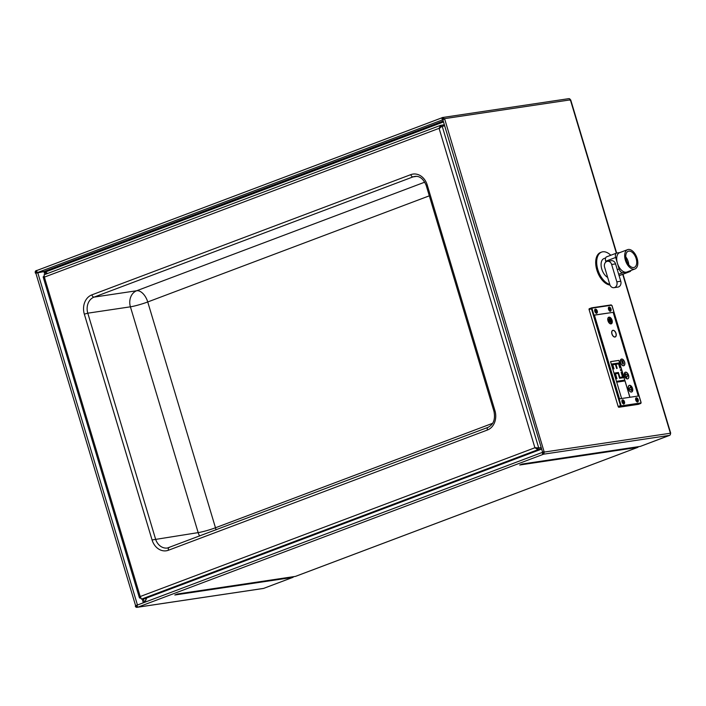 <?xml version="1.0" encoding="UTF-8"?>
<svg xmlns="http://www.w3.org/2000/svg" width="706" height="706" viewBox="0 0 706 706"><rect width="100%" height="100%" fill="white"/><g stroke="black" fill="none" stroke-linecap="round" stroke-linejoin="round"><path stroke-width="1.06" d="M607.672 277.414A10.343 5.851 -110.7 0 1 601.362 267.397A10.343 5.851 -110.7 0 1 604.018 258.546L605.642 257.928M607.442 261.291L611.361 260.699A4.58 3.742 81.5 0 1 615.561 263.903L620.768 281.235A4.58 3.742 81.5 0 1 617.909 287.095L613.991 287.677A4.58 3.742 -98.5 0 0 616.85 281.826L611.643 264.485A4.58 3.742 -98.5 0 0 607.442 261.291A4.58 3.742 -98.5 0 0 604.583 267.142L609.79 284.483A4.58 3.742 -98.5 0 0 613.991 287.677M630.943 270.486A4.307 2.436 -110.7 0 1 629.946 271.598A4.307 2.436 -110.7 0 1 629.664 271.669L619.692 275.428A4.307 2.436 69.3 0 0 619.983 275.358A4.307 2.436 69.3 0 0 620.247 275.216M618.668 274.255L622.807 272.692L629.664 271.669M619.692 275.428L619.056 275.525M634.897 268.995L626.919 272.004A10.343 5.851 -110.7 0 1 626.231 272.181A10.343 5.851 -110.7 0 1 617.397 263.206A10.343 5.851 -110.7 0 1 619.63 252.66L627.608 249.65A10.343 5.851 69.3 0 0 625.56 260.796A10.343 5.851 69.3 0 0 634.209 269.18A10.343 5.851 69.3 0 0 634.897 268.995A10.343 5.851 69.3 0 0 636.733 257.258A10.343 5.851 69.3 0 0 627.608 249.65M606.922 256.746A4.307 2.436 69.3 0 0 606.639 256.816A4.307 2.436 69.3 0 0 605.704 261.22L615.676 257.461A4.307 2.436 -110.7 0 1 616.603 253.066A4.307 2.436 -110.7 0 1 616.894 252.986L619.965 252.527M615.676 257.461L619.118 268.96L617.291 269.648M605.924 261.952L605.704 261.22M622.807 272.692A4.307 2.436 -110.7 0 1 619.118 268.96M628.746 264.759A8.613 4.88 69.3 0 0 625.781 256.896M633.714 267.539A8.613 4.88 -110.7 0 1 626.513 260.549A8.613 4.88 -110.7 0 1 628.208 251.265A8.613 4.88 -110.7 0 1 635.815 257.602A8.613 4.88 -110.7 0 1 634.288 267.389A8.613 4.88 -110.7 0 1 633.714 267.539M609.993 285.039A17.235 9.76 -110.7 0 1 596.861 270.054A17.235 9.76 -110.7 0 1 600.585 252.466L601.583 252.095A17.235 9.76 69.3 0 0 597.858 269.683A17.235 9.76 69.3 0 0 609.772 284.43M610.787 255.254A17.235 9.76 69.3 0 0 601.583 252.095M636.194 399.614L636.477 398.908L637.156 399.199L637.086 400.929L636.203 399.34L636.662 398.881L637.324 399.446L636.75 399.667L637.033 400.637M636.282 399.331L636.75 399.667M636.98 400.408L637.553 400.196L637.086 400.929L636.415 400.364M636.962 400.681L637.403 400.523M635.894 398.096A2.039 1.156 -110.7 0 1 636 398.069A2.039 1.156 -110.7 0 1 637.694 399.702A2.039 1.156 -110.7 0 1 637.333 401.917M637.589 401.917A2.153 1.218 -110.7 0 1 635.788 400.17A2.153 1.218 -110.7 0 1 636.221 397.849A2.153 1.218 -110.7 0 1 636.362 397.813A2.153 1.218 -110.7 0 1 638.162 399.561A2.153 1.218 -110.7 0 1 637.739 401.882A2.153 1.218 -110.7 0 1 637.589 401.917M608.978 308.884L609.26 308.178L609.94 308.469L610.046 310.163L608.987 308.61L609.437 308.151L610.108 308.716L609.534 308.928L609.808 309.908M609.057 308.601L609.534 308.928M609.755 309.678L610.328 309.457L609.86 310.19L609.199 309.625M608.669 307.366A2.039 1.156 -110.7 0 1 608.775 307.339A2.039 1.156 -110.7 0 1 610.469 308.963A2.039 1.156 -110.7 0 1 610.108 311.178M610.372 311.187A2.153 1.218 -110.7 0 1 608.572 309.44A2.153 1.218 -110.7 0 1 608.996 307.119A2.153 1.218 -110.7 0 1 609.137 307.084A2.153 1.218 -110.7 0 1 610.937 308.822A2.153 1.218 -110.7 0 1 610.513 311.152A2.153 1.218 -110.7 0 1 610.372 311.187M595.255 310.931L595.537 310.225L596.217 310.516L596.146 312.237L595.264 310.658L595.723 310.199L596.385 310.764L595.811 310.984L596.093 311.955M595.343 310.649L595.811 310.984M596.04 311.725L596.605 311.505L596.146 312.237L595.476 311.673M594.946 309.413A2.039 1.156 -110.7 0 1 595.052 309.387A2.039 1.156 -110.7 0 1 596.755 311.011A2.039 1.156 -110.7 0 1 596.385 313.226M596.649 313.235A2.153 1.218 -110.7 0 1 594.849 311.487A2.153 1.218 -110.7 0 1 595.273 309.166A2.153 1.218 -110.7 0 1 595.423 309.131A2.153 1.218 -110.7 0 1 597.223 310.878A2.153 1.218 -110.7 0 1 596.799 313.199A2.153 1.218 -110.7 0 1 596.649 313.235M622.48 401.67L622.763 400.964L623.442 401.246L623.548 402.95L622.489 401.387L622.939 400.929L623.61 401.493L623.036 401.714L623.31 402.685M622.56 401.387L623.036 401.714M623.257 402.455L623.83 402.243L623.363 402.976L622.701 402.411M622.171 400.143A2.039 1.156 -110.7 0 1 622.277 400.117A2.039 1.156 -110.7 0 1 623.972 401.749A2.039 1.156 -110.7 0 1 623.61 403.964M623.875 403.964A2.153 1.218 -110.7 0 1 622.074 402.217A2.153 1.218 -110.7 0 1 622.498 399.896A2.153 1.218 -110.7 0 1 622.639 399.861A2.153 1.218 -110.7 0 1 624.439 401.608A2.153 1.218 -110.7 0 1 624.016 403.929A2.153 1.218 -110.7 0 1 623.875 403.964M610.505 319.183L609.878 318.477L610.178 319.456L611.087 319.094L610.399 318.432L610.505 319.183M611.158 319.315L610.178 319.456M610.108 319.483L609.878 318.477M610.434 319.191L610.284 318.45M609.79 320.762L609.031 320.868L609.79 322.068L609.79 320.762M609.349 320.621L609.057 321.424M608.996 321.451L610.108 321.821M609.649 321.865L609.349 320.868L609.966 321.283L609.384 321.751L609.163 321.027M609.966 321.283L609.719 321.848M611.087 322.112L611.846 321.998L611.096 320.806L611.025 322.139L611.096 320.806M611.846 321.998L611.025 322.139M611.396 322.051L611.643 321.495L610.84 321.23M610.902 321.212L611.705 321.468L611.458 322.024L611.096 321.053M611.705 321.468L611.458 322.024M608.863 320.233L609.419 319.13L608.44 319.28L609.278 319.368L608.696 320.145L609.772 320.303L608.863 320.233M609.772 320.303L608.722 320.48L609.207 319.394L608.501 319.483M611.511 320.489L610.231 319.65L610.531 320.639L611.511 320.489L610.461 320.656L610.231 319.65M610.787 320.365L610.637 319.624M611.237 323.754A3.451 1.95 69.3 0 0 611.881 320.021A3.451 1.95 69.3 0 0 609.004 317.259A3.451 1.95 69.3 0 0 608.81 317.303M610.849 322.969L609.269 318.062M622.065 361.737L621.898 361.181L622.701 360.837L621.554 360.431L621.951 361.754M621.907 361.198L622.763 361.057M621.88 361.781L621.554 360.431M623.433 364.075L623.301 363.087L622.86 363.917L622.41 363.131L623.433 364.058M622.41 363.131L623.08 364.005M622.877 363.705L622.983 362.99M623.363 364.084L623.071 363.219M622.71 362.557L621.968 361.825L622.277 362.849L623.257 362.707L622.948 361.675L622.71 362.557M622.524 362.584L622.374 361.825M623.257 362.707L622.215 362.875L621.968 361.825M623.01 362.513L622.833 361.693M613.011 330.373A3.451 1.95 -110.7 0 1 615.897 333.161A3.451 1.95 -110.7 0 1 615.217 336.877A3.451 1.95 -110.7 0 1 612.173 334.344A3.451 1.95 -110.7 0 1 612.782 330.426A3.451 1.95 -110.7 0 1 613.011 330.373M615.182 336.886A3.451 1.95 69.3 0 0 615.817 333.161A3.451 1.95 69.3 0 0 612.949 330.39A3.451 1.95 69.3 0 0 612.755 330.443M612.993 330.284A3.53 2.003 69.3 0 0 612.755 330.346A3.53 2.003 69.3 0 0 612.128 334.362A3.53 2.003 69.3 0 0 615.244 336.956A3.53 2.003 69.3 0 0 615.941 333.153A3.53 2.003 69.3 0 0 612.993 330.284M615.217 336.974A3.53 2.003 -110.7 0 1 615.182 336.983A3.53 2.003 -110.7 0 1 612.058 334.379A3.53 2.003 -110.7 0 1 612.684 330.373A3.53 2.003 -110.7 0 1 612.72 330.364M625.578 372.247A3.451 1.95 -110.7 0 1 628.464 375.036A3.451 1.95 -110.7 0 1 627.784 378.751A3.451 1.95 -110.7 0 1 624.739 376.219A3.451 1.95 -110.7 0 1 625.348 372.309A3.451 1.95 -110.7 0 1 625.578 372.247M627.749 378.769A3.451 1.95 69.3 0 0 628.384 375.036A3.451 1.95 69.3 0 0 625.516 372.274A3.451 1.95 69.3 0 0 625.313 372.318M625.551 372.159A3.53 2.003 69.3 0 0 625.322 372.221A3.53 2.003 69.3 0 0 624.695 376.236A3.53 2.003 69.3 0 0 627.81 378.84A3.53 2.003 69.3 0 0 628.508 375.027A3.53 2.003 69.3 0 0 625.551 372.159M627.775 378.848A3.53 2.003 -110.7 0 1 627.74 378.857A3.53 2.003 -110.7 0 1 624.625 376.263A3.53 2.003 -110.7 0 1 625.251 372.247A3.53 2.003 -110.7 0 1 625.287 372.238M629.523 385.379A3.451 1.95 -110.7 0 1 632.399 388.176A3.451 1.95 -110.7 0 1 631.72 391.892A3.451 1.95 -110.7 0 1 628.675 389.359A3.451 1.95 -110.7 0 1 629.293 385.441A3.451 1.95 -110.7 0 1 629.523 385.379M631.685 391.901A3.451 1.95 69.3 0 0 632.329 388.168A3.451 1.95 69.3 0 0 629.452 385.405A3.451 1.95 69.3 0 0 629.258 385.458M629.496 385.3A3.53 2.003 69.3 0 0 629.258 385.361A3.53 2.003 69.3 0 0 628.631 389.377A3.53 2.003 69.3 0 0 631.755 391.971A3.53 2.003 69.3 0 0 632.452 388.168A3.53 2.003 69.3 0 0 629.496 385.3M631.72 391.989A3.53 2.003 -110.7 0 1 631.685 391.998A3.53 2.003 -110.7 0 1 628.569 389.394A3.53 2.003 -110.7 0 1 629.196 385.388A3.53 2.003 -110.7 0 1 629.222 385.379M621.633 359.107A3.451 1.95 -110.7 0 1 624.519 361.904A3.451 1.95 -110.7 0 1 623.839 365.62A3.451 1.95 -110.7 0 1 620.795 363.078A3.451 1.95 -110.7 0 1 621.404 359.169A3.451 1.95 -110.7 0 1 621.633 359.107M623.804 365.629A3.451 1.95 69.3 0 0 624.439 361.896A3.451 1.95 69.3 0 0 621.571 359.133A3.451 1.95 69.3 0 0 621.377 359.177M621.615 359.027A3.53 2.003 69.3 0 0 621.377 359.089A3.53 2.003 69.3 0 0 620.75 363.096A3.53 2.003 69.3 0 0 623.866 365.699A3.53 2.003 69.3 0 0 624.563 361.887A3.53 2.003 69.3 0 0 621.615 359.027M623.839 365.708A3.53 2.003 -110.7 0 1 623.804 365.726A3.53 2.003 -110.7 0 1 620.689 363.122A3.53 2.003 -110.7 0 1 621.306 359.116A3.53 2.003 -110.7 0 1 621.342 359.098M609.075 317.232A3.451 1.95 -110.7 0 1 611.952 320.021A3.451 1.95 -110.7 0 1 611.272 323.736A3.451 1.95 -110.7 0 1 608.237 321.204A3.451 1.95 -110.7 0 1 608.846 317.294A3.451 1.95 -110.7 0 1 609.075 317.232M609.049 317.153A3.53 2.003 69.3 0 0 608.81 317.206A3.53 2.003 69.3 0 0 608.184 321.221A3.53 2.003 69.3 0 0 611.308 323.825A3.53 2.003 69.3 0 0 612.005 320.012A3.53 2.003 69.3 0 0 609.049 317.153M611.272 323.833A3.53 2.003 -110.7 0 1 611.237 323.842A3.53 2.003 -110.7 0 1 608.122 321.248A3.53 2.003 -110.7 0 1 608.748 317.232A3.53 2.003 -110.7 0 1 608.784 317.223L608.748 317.232M631.826 390.612L629.028 388.9L630.599 386.509L629.09 388.882L631.826 390.612L630.599 386.509M626.469 377.692L625.172 373.606L626.469 377.692L627.978 375.318L625.242 373.58M621.615 398.511L610.549 361.64L618.88 360.395L629.937 397.266M594.408 315.15L613.161 312.343L638.268 396.031M621.095 370.359L620.362 369.609L621.095 370.359L620.609 370.429M620.539 370.456L620.362 369.609M616.947 378.698L616.391 378.795L614.661 373.05L616.453 378.769L616.947 378.698L615.464 373.774L618.165 373.368L619.639 378.292L623.319 377.745L621.589 372L621.103 372.071L622.577 376.995L619.886 377.401L618.403 372.477L614.732 373.024M622.507 377.004L621.103 372.071M619.639 378.292L623.319 377.745M619.577 378.319L618.165 373.368M618.094 373.395L615.473 373.783M624.298 381.028L617.371 382.078L617.194 381.231L617.441 382.052L624.298 381.028L624.051 380.207L617.194 381.231M619.806 367.994L620.362 367.897L619.806 367.994L618.571 363.881L615.95 364.278M618.571 363.881L619.868 367.967M616.62 368.47L615.385 364.358L616.62 368.47L617.176 368.364L615.941 364.261L618.641 363.864M616.682 368.444L617.176 368.364M615.385 364.358L612.764 364.755L615.455 364.331M613.435 368.938L611.952 364.014L613.435 368.938L613.991 368.841L612.755 364.737M613.496 368.92L613.991 368.841M620.362 367.897L618.88 362.963L612.023 363.987M618.88 360.395L629.867 397.284M610.549 361.649L618.809 360.422M613.496 312.22L638.621 395.978L619.515 398.828L594.39 315.07L613.161 312.343M638.462 404.3A0.865 0.485 -110.7 0 1 638.356 404.344L618.906 407.247A0.865 0.485 -110.7 0 1 618.165 406.497L589.095 309.607A0.865 0.485 -110.7 0 1 589.342 308.707L591.557 307.878M293.519 576.705A1.721 1.412 81.5 0 1 292.787 577.393L174.823 594.999A1.721 1.412 -98.5 0 0 174.973 594.937M293.166 577.164A1.721 0.98 -110.7 0 1 292.902 577.358A1.721 0.98 -110.7 0 1 292.787 577.393L263.673 588.38L292.902 577.358M174.823 594.999L177.533 593.975L295.452 576.387A1.721 1.412 81.5 0 1 294.967 576.458M263.064 588.486A1.721 1.412 -98.5 0 0 263.55 588.407L137.141 607.284L137.308 606.322M36.8 271.307L36.138 270.627A1.721 1.412 -98.5 0 0 35.3 272.772L36.509 272.869M137.326 605.104L135.314 606.145A1.721 1.412 -98.5 0 0 137.141 607.284M35.927 273.107L35.424 273.178M145.004 602.165L146.645 597.964M45.555 272.066L45.113 272.057M144.818 602.236L146.46 598.035M44.84 274.519L43.966 271.616L47.54 273.496M442.865 119.738L37.762 272.437L44.01 271.51L47.726 273.425M43.966 271.616L35.856 273.169L135.578 605.554L137.802 604.874M36.465 270.504L37.047 270.416A1.077 0.609 -110.7 0 1 37.144 270.389L441.841 117.84M37.762 272.437A1.077 0.609 -110.7 0 1 36.791 271.298A1.077 0.609 -110.7 0 1 37.074 270.407L441.841 117.831M542.596 452.308L137.538 604.989A1.077 0.609 69.3 0 0 137.458 605.007A1.077 0.609 69.3 0 0 137.246 606.172A1.077 0.609 69.3 0 0 138.147 607.045L137.467 607.16M138.147 607.045L543.373 454.285M137.22 606.339L136.893 606.463A0.865 0.706 81.5 0 1 135.984 605.889L135.861 605.483M36.085 272.931L35.962 272.516A0.865 0.706 -98.5 0 1 36.385 271.448L36.809 271.386M295.214 576.449L177.321 594.046A1.721 1.412 -98.5 0 0 177.488 594.002M638.392 446.704A1.721 1.412 81.5 0 1 637.659 447.392L295.452 576.387A1.721 0.98 69.3 0 0 295.567 576.361A1.721 0.98 69.3 0 0 295.673 576.308M638.039 447.172A1.721 0.98 -110.7 0 1 637.774 447.366A1.721 0.98 -110.7 0 1 637.659 447.392L519.695 465.007A1.721 1.412 -98.5 0 0 519.837 464.945M519.695 465.007L522.343 464.001A1.721 1.412 81.5 0 1 522.202 464.054M639.83 446.466A1.721 1.412 -98.5 0 0 640.316 446.395A1.721 0.98 69.3 0 0 640.43 446.36A1.721 0.98 69.3 0 0 640.536 446.307M542.808 454.373L543.143 454.249A1.721 1.412 -98.5 0 0 543.973 452.105L543.311 452.352A0.865 0.706 -98.5 0 1 542.896 453.428L542.808 454.373L543.382 454.302M442.053 118.537L442.388 118.414A0.865 0.706 81.5 0 1 443.297 118.979L443.959 118.732A1.721 1.412 -98.5 0 0 442.141 117.593L442.053 118.537L443.227 118.802M522.352 464.001L640.316 446.395L669.879 435.196M616.364 253.154L570.377 99.855L570.06 100.331M543.143 454.249L669.553 435.373A1.721 1.412 -98.5 0 0 670.391 433.228L622.718 274.325M443.959 118.732L570.377 99.855A1.721 1.412 -98.5 0 0 568.551 98.716M444.083 119.137L442.856 119.755L542.579 452.14L543.849 451.69M543.232 452.078L542.579 452.14M543.258 452.175L542.737 452.255A1.077 0.609 69.3 0 0 542.667 452.272A1.077 0.609 69.3 0 0 542.508 453.57A1.077 0.609 69.3 0 0 542.649 453.834M442.9 119.702A1.077 0.609 -110.7 0 1 441.974 118.273M443.968 119.305L443.421 119.393M216.001 529.888A12.92 7.316 69.3 0 0 215.48 527.77A12.92 1.288 -16.7 0 1 198.165 532.624L130.416 306.819A12.92 10.572 81.5 0 1 136.69 290.748L94.066 297.111A2.586 1.465 -110.7 0 1 91.851 294.87A15.506 12.69 -98.5 0 0 84.332 314.152L87.791 313.182A12.92 10.572 81.5 0 1 94.066 297.111L413.019 176.888A2.586 1.465 -110.7 0 1 410.813 174.638L91.851 294.87M168.893 547.662A12.92 10.572 81.5 0 1 167.41 548.015A12.92 10.572 81.5 0 1 155.541 538.987L87.791 313.182L130.416 306.819A12.92 1.288 163.3 0 0 147.739 301.965A12.92 7.316 69.3 0 0 136.69 290.748L424.791 182.148M199.666 536.048A12.92 10.572 81.5 0 1 198.165 532.624L152.072 539.958A15.506 12.69 -98.5 0 0 168.469 550.23L487.422 430.007A15.506 12.69 -98.5 0 0 494.95 410.715L427.201 184.91A15.506 12.69 -98.5 0 0 410.813 174.638M140.52 597.991L140.009 598.176L140.565 598.097M541.193 447.525L537.707 448.275L535.642 447.639L537.645 448.425L538.016 449.66L541.449 449.148L144.933 598.609L141.509 599.12L140.203 596.535L140.009 598.176L139.4 597.744L43.163 276.955L43.516 276.54L44.372 277.123L44.099 274.793L440.465 125.386L439.079 128.342L442.203 126.25L444.701 125.88M44.01 276.346L43.516 276.54M537.645 448.425L541.078 447.913L541.449 449.148M440.738 127.195L442.203 126.25L538.704 447.895L534.91 447.754L538.016 449.66L141.509 599.12M535.969 447.728L534.91 447.754L439.079 128.342L44.372 277.123L140.203 596.535L534.91 447.754M537.707 448.275L541.255 447.719M439.812 128.227L441.082 126.55L440.712 125.315L444.145 124.803L444.471 125.915M440.923 126.595L441.647 126.462M620.768 281.235L616.85 281.826M615.561 263.903L611.643 264.485M637.156 399.199L636.583 399.411L637.156 399.199M609.931 308.469L609.366 308.681L609.931 308.469M623.433 401.246L622.868 401.467L623.433 401.246M621.068 405.456L591.999 308.566L591.425 308.725L620.495 405.623A0.865 0.485 69.3 0 0 621.227 406.365L621.068 405.456L618.165 406.497M591.999 308.566L591.663 307.834A0.865 0.485 69.3 0 0 591.425 308.725L589.095 309.607M592.122 308.116L611.572 305.213L591.787 307.816M611.943 305.592L641.022 402.526M641.013 402.482L640.677 403.461A0.865 0.485 69.3 0 0 640.977 402.879M640.889 402.932L621.439 405.835M618.906 407.247L621.227 406.365L640.677 403.461L638.356 404.344M45.378 272.145L45.961 274.096M143.389 598.838L144.456 602.368M143.327 602.792L142.197 599.015M37.718 272.542L137.441 604.936M37.365 272.313L35.962 272.516M135.984 605.889L137.158 605.713M543.973 452.105L670.391 433.228M444.718 119.129L544.088 451.655M443.518 121.944L45.44 271.995M44.01 271.51L443.236 121.017M444.718 119.049L444.171 119.252M429.319 195.827L147.739 301.965L215.48 527.77L492.682 423.282M416.558 176.359L413.019 176.888A12.92 10.572 81.5 0 1 414.801 176.421C419.602 175.776 423.397 178.786 426.195 185.431L427.201 184.91M426.195 185.431L493.944 411.245L494.95 410.715M488.155 427.324A2.586 1.465 69.3 0 0 487.978 427.368A2.586 1.465 69.3 0 0 487.422 430.007M169.202 547.547A2.586 1.465 69.3 0 0 169.025 547.591A2.586 1.465 69.3 0 0 168.469 550.23M84.332 314.152L152.072 539.958M629.946 271.598L619.983 275.358M616.603 253.066L606.639 256.816M637.465 400.47L636.927 400.673M637.191 402.085C637.562 402.367 639.212 400.152 635.85 398.007M609.975 311.355C610.337 311.637 611.987 309.413 608.625 307.278M596.252 313.402C596.623 313.685 598.273 311.461 594.911 309.325M623.477 404.132C623.839 404.423 625.49 402.199 622.127 400.055M589.281 308.725L591.725 307.816L611.175 304.913L612.023 305.592L641.092 402.482L640.739 403.453L638.409 404.326M263.312 588.469L136.902 607.345M295.567 576.361L637.774 447.366M522.193 464.054L640.077 446.457M640.43 446.36L669.667 435.346M670.7 433.193L623.001 274.219M616.656 253.048L570.713 99.908M568.789 98.655L442.38 117.531M137.458 605.007L542.667 452.272M167.41 548.015L487.978 427.368C493.547 424.571 495.533 419.196 493.944 411.245"/></g></svg>
